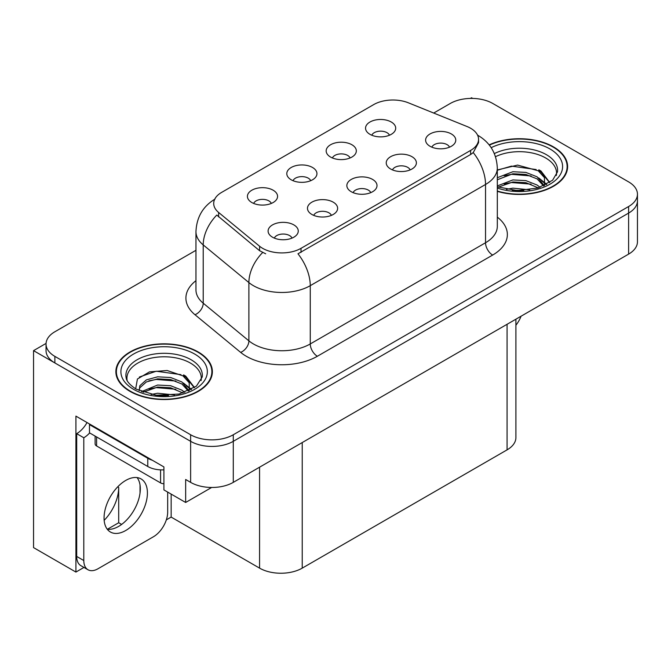 <?xml version="1.0" encoding="UTF-8"?>
<svg xmlns="http://www.w3.org/2000/svg" width="671" height="671" viewBox="0 0 671 671"><rect width="100%" height="100%" fill="white"/><g stroke="black" fill="none" stroke-linecap="round" stroke-linejoin="round"><path stroke-width="1.01" d="M370.761 192.644A9.05 5.225 0 0 0 368.329 190.103A9.05 5.225 0 0 0 359.413 188.777A9.05 5.225 0 0 0 353.105 192.644M372.59 179.425A15.081 8.706 0 0 0 353.273 178.461A15.081 8.706 0 0 0 348.274 189.281A15.081 8.706 0 0 0 351.269 191.738A15.081 8.706 0 0 0 375.584 189.281A15.081 8.706 0 0 0 372.59 179.425M310.698 180.7A9.05 5.225 0 0 0 308.266 178.159A9.05 5.225 0 0 0 299.358 176.834A9.05 5.225 0 0 0 293.042 180.7M312.535 167.49A15.081 8.706 0 0 0 293.21 166.517A15.081 8.706 0 0 0 288.22 177.337A15.081 8.706 0 0 0 291.206 179.794A15.081 8.706 0 0 0 315.521 177.337A15.081 8.706 0 0 0 312.535 167.49M331.382 215.374A9.05 5.225 0 0 0 328.949 212.833A9.05 5.225 0 0 0 320.042 211.508A9.05 5.225 0 0 0 313.726 215.374M333.219 202.164A15.081 8.706 0 0 0 313.894 201.191A15.081 8.706 0 0 0 308.903 212.011A15.081 8.706 0 0 0 311.889 214.477A15.081 8.706 0 0 0 336.205 212.011A15.081 8.706 0 0 0 333.219 202.164M292.002 238.113A9.05 5.225 0 0 0 289.57 235.571A9.05 5.225 0 0 0 280.663 234.246A9.05 5.225 0 0 0 274.355 238.113M293.839 224.894A15.081 8.706 0 0 0 274.514 223.929A15.081 8.706 0 0 0 269.524 234.749A15.081 8.706 0 0 0 272.518 237.207A15.081 8.706 0 0 0 296.834 234.749A15.081 8.706 0 0 0 293.839 224.894M410.132 169.906A9.05 5.225 0 0 0 407.708 167.364A9.05 5.225 0 0 0 398.792 166.039A9.05 5.225 0 0 0 392.485 169.906M411.969 156.695A15.081 8.706 0 0 0 392.652 155.722A15.081 8.706 0 0 0 387.653 166.542A15.081 8.706 0 0 0 390.648 169.008A15.081 8.706 0 0 0 414.963 166.542A15.081 8.706 0 0 0 411.969 156.695M449.511 147.175A9.05 5.225 0 0 0 447.087 144.634A9.05 5.225 0 0 0 438.171 143.309A9.05 5.225 0 0 0 431.864 147.175M451.348 133.957A15.081 8.706 0 0 0 432.023 132.992A15.081 8.706 0 0 0 427.033 143.812A15.081 8.706 0 0 0 430.027 146.27A15.081 8.706 0 0 0 454.342 143.812A15.081 8.706 0 0 0 451.348 133.957M389.448 135.232A9.05 5.225 0 0 0 387.024 132.69A9.05 5.225 0 0 0 378.108 131.365A9.05 5.225 0 0 0 371.801 135.232M391.285 122.021A15.081 8.706 0 0 0 371.969 121.048A15.081 8.706 0 0 0 366.97 131.868A15.081 8.706 0 0 0 369.964 134.326A15.081 8.706 0 0 0 394.28 131.868A15.081 8.706 0 0 0 391.285 122.021M350.069 157.97A9.05 5.225 0 0 0 347.645 155.42A9.05 5.225 0 0 0 338.729 154.095A9.05 5.225 0 0 0 332.422 157.97M351.906 144.751A15.081 8.706 0 0 0 332.59 143.779A15.081 8.706 0 0 0 327.591 154.598A15.081 8.706 0 0 0 330.585 157.064A15.081 8.706 0 0 0 354.9 154.598A15.081 8.706 0 0 0 351.906 144.751M271.319 203.439A9.05 5.225 0 0 0 268.886 200.889A9.05 5.225 0 0 0 259.979 199.564A9.05 5.225 0 0 0 253.672 203.439M273.156 190.22A15.081 8.706 0 0 0 253.831 189.247A15.081 8.706 0 0 0 248.84 200.067A15.081 8.706 0 0 0 251.835 202.533A15.081 8.706 0 0 0 276.15 200.067A15.081 8.706 0 0 0 273.156 190.22M470.614 128.253A27.142 15.668 0 0 0 466.982 126.5L408.454 102.839A27.142 15.668 0 0 0 373.697 104.592L221.656 192.376A27.142 15.668 0 0 0 213.705 203.456A27.142 15.668 0 0 0 218.612 212.447L259.593 246.24A27.142 15.668 0 0 0 301.019 248.329L470.614 150.413A27.142 15.668 0 0 0 478.557 139.333A27.142 15.668 0 0 0 470.614 128.253M46.064 343.409L33.55 350.639L190.631 441.325A30.153 17.412 0 0 0 233.282 441.325L628.618 213.084A30.153 17.412 0 0 0 637.45 200.772A30.153 17.412 0 0 1 628.618 213.084L233.282 441.325A30.153 17.412 0 0 1 190.631 441.325L54.871 362.944A30.153 17.412 0 0 1 46.039 350.639L46.039 344.072A30.153 17.412 0 0 0 54.871 356.385L190.631 434.758A30.153 17.412 0 0 0 233.282 434.758L628.618 206.517A30.153 17.412 0 0 0 637.45 194.204A30.153 17.412 0 0 0 628.618 181.891L492.858 103.51A30.153 17.412 0 0 0 450.207 103.51L433.701 113.047M472.678 98.427L471.537 97.765L470.396 98.427M83.95 567.431L75.915 572.069L75.915 416.129L163.909 466.932L163.909 489.914L185.657 502.47L185.657 479.488L190.631 482.365A30.153 17.412 0 0 0 233.282 482.365L628.618 254.116A30.153 17.412 0 0 0 637.45 241.803L637.45 194.204M211.659 487.465L185.657 502.47M75.915 572.069L33.55 547.611L33.55 350.639M515.907 319.195L515.907 437.551A30.153 17.412 180 0 1 507.075 449.864L302.227 568.136A30.153 17.412 180 0 1 259.576 568.136L171.155 517.081L171.155 494.099M140.029 493.051L140.029 484.974M171.155 517.081L166.324 519.874M107.41 529.26L118.7 522.743L121.619 524.428M104.164 520.344A32.166 18.57 120 0 0 118.7 487.456L117.693 486.869M118.7 522.743L118.7 487.456M497.312 191.361A48.253 27.855 0 0 0 567.616 166.584A48.253 27.855 0 0 0 553.491 146.89A48.253 27.855 0 0 0 489.142 144.869M198.239 351.99A48.253 27.855 0 0 0 145.657 345.951A48.253 27.855 0 0 0 115.873 371.684A48.253 27.855 0 0 0 130.006 391.386A48.253 27.855 0 0 0 182.587 397.425A48.253 27.855 0 0 0 212.371 371.684A48.253 27.855 0 0 0 198.239 351.99M116.377 374.242A48.253 27.855 0 0 0 116.209 374.972M478.557 139.333L478.557 142.663L473.24 152.594L470.614 154.506L297.966 253.797A35.186 20.315 60 0 1 310.262 285.67A40.21 23.217 180 0 1 253.395 285.67A40.21 23.217 180 0 1 248.891 282.575L203.221 244.923A40.21 23.217 180 0 1 195.957 231.604L195.957 289.88A40.21 23.217 0 0 0 203.221 303.191L248.891 340.843A40.21 23.217 0 0 0 253.395 343.946A40.21 23.217 0 0 0 310.262 343.946L485.536 242.751A40.21 23.217 0 0 0 497.312 226.337L497.312 168.06A40.21 23.217 180 0 1 485.536 184.475A35.186 20.315 -120 0 0 473.24 152.594M265.691 253.797L259.593 250.711L216.783 215.064A35.186 23.527 129.5 0 0 203.221 244.923L203.221 303.191A10.048 6.727 -50.5 0 1 194.993 314.733A50.258 29.021 180 0 1 195.957 280.679M195.957 250.308L54.871 331.759A30.153 17.412 0 0 0 46.039 344.072M212.036 374.972A48.253 27.855 0 0 0 211.868 374.242M567.28 169.872A48.253 27.855 0 0 0 567.121 169.142M521.065 316.217A20.105 11.608 -60 0 1 515.907 325.225M125.737 530.501A30.656 17.698 120 0 0 145.766 503.485A30.656 17.698 120 0 0 141.069 478.918A30.656 17.698 120 0 0 125.737 480.436A30.656 17.698 120 0 0 105.708 507.452A30.656 17.698 120 0 0 110.413 532.019A30.656 17.698 120 0 0 125.737 530.501M137.094 477.593A30.656 17.698 -60 0 1 137.555 502.654A30.656 17.698 -60 0 1 118.633 526.399A30.656 17.698 -60 0 1 107.276 529.243M167.675 492.086L167.675 512.116A20.105 11.608 -60 0 1 153.458 536.741L98.016 568.748A20.105 11.608 -60 0 1 87.968 569.746A20.105 11.608 -60 0 1 83.8 560.545L83.8 437.76L76.695 433.659A20.105 11.608 120 0 0 87.029 422.545M89.654 432.929A20.105 11.608 -60 0 1 83.8 437.76M87.968 569.746L80.856 565.645A20.105 11.608 -60 0 1 76.695 556.435L76.695 433.659M152.325 460.247A20.105 11.608 180 0 1 147.771 458.276L89.486 424.626A20.105 11.608 0 0 0 90.09 424.315M147.771 458.276L147.771 466.488A20.105 11.608 0 0 0 163.909 469.834M89.486 424.626L89.486 432.837L147.771 466.488M495.517 156.679A37.19 21.472 180 0 1 545.666 157.97A37.19 21.472 180 0 1 556.343 175.483M544.575 185.464L544.449 177.664L538.268 170.795L517.593 165.091L497.312 169.956M489.36 145.146A47.75 27.57 180 0 1 553.13 147.092A47.75 27.57 180 0 1 567.121 166.584A47.75 27.57 180 0 1 497.312 191.034M506.379 189.373L512.862 188.14L529.721 189.834M512.275 190.254L523.741 190.48M497.312 185.926L512.862 179.929L525.871 180.616L537.144 185.053L540.063 187.301M498.259 187.159L512.862 181.984L525.871 182.663L538.285 187.888M497.312 177.714L512.862 171.726L525.871 172.405L537.144 176.842L544.189 185.649M497.312 179.769L512.862 173.772L525.871 174.46L537.144 178.897L543.577 185.926M497.312 170.241L511.461 166.123L536.154 169.537M538.385 170.585L540.985 172.061L549.574 182.629M504.122 175.752L511.461 174.334L531.088 175.945M541.497 180.6L546.202 184.651M504.122 183.963L511.461 182.537L531.088 184.148M514.892 190.472L521.283 190.589M538.847 169.797L540.985 171.03L549.759 182.504M538.62 177.882L546.79 184.34M127.146 380.583A37.19 21.472 180 0 1 148.048 358.893A37.19 21.472 180 0 1 190.421 363.07A37.19 21.472 180 0 1 201.09 380.583M189.323 390.572L189.197 382.764L183.015 375.894L167.129 370.501L149.482 371.877L137.421 379.023L135.676 388.853M197.886 352.191A47.75 27.57 180 0 1 211.868 371.684A47.75 27.57 180 0 1 182.395 397.157A47.75 27.57 180 0 1 130.359 391.176A47.75 27.57 180 0 1 116.377 371.684A47.75 27.57 180 0 1 145.85 346.219A47.75 27.57 180 0 1 197.886 352.191M151.134 394.481L157.618 393.24L174.477 394.942M157.031 395.353L168.496 395.58M141.438 391.663L157.618 385.028L170.627 385.716L181.891 390.153L184.81 392.409M143.007 392.258L157.618 387.083L170.627 387.771L183.032 392.988M139.165 390.69L139.845 385.716L146.353 379.895L157.618 376.825L170.627 377.505L181.891 381.95L188.937 390.748M139.065 390.161L139.845 387.771L146.353 381.95L157.618 378.872L170.627 379.56L181.891 383.997L188.325 391.025M95.123 436.091L95.123 443.917A5.024 2.902 0 0 0 96.599 445.963L160.57 482.902A5.024 2.902 0 0 0 163.909 483.749M139.367 377.018L156.209 371.222L180.902 374.636M183.141 375.685L185.741 377.161L194.322 387.737M148.878 380.851L156.209 379.434L175.844 381.044M186.253 385.699L190.958 389.759M148.878 389.063L156.209 387.637L175.844 389.247M159.648 395.58L166.039 395.697M183.594 374.896L185.741 376.137L194.515 387.603M183.368 382.982L191.545 389.44M628.618 254.116L628.618 206.517M233.282 482.365L233.282 434.758M190.631 482.365L190.631 434.758M302.227 568.136L302.227 442.558M507.075 449.864L507.075 324.294M259.576 568.136L259.576 467.184M218.612 212.447L218.612 216.918M259.593 246.24L259.593 250.711M301.019 248.329L301.019 252.422M470.614 150.413L470.614 154.506M317.366 356.259A10.048 5.804 60 0 1 310.262 343.946L310.262 285.67L485.536 184.475L485.536 242.751A10.048 5.804 60 0 0 492.648 255.064L317.366 356.259A50.258 29.021 180 0 1 246.291 356.259A50.258 29.021 180 0 1 240.654 352.384L194.993 314.733M262.596 252.573A35.186 23.527 129.5 0 0 248.891 282.575L248.891 340.843A10.048 6.727 -50.5 0 1 240.654 352.384M497.312 217.136A50.258 29.021 180 0 1 492.648 255.064M54.871 356.385L54.871 362.944M83.8 560.545L76.695 556.435M494.359 153.592A38.222 22.068 180 0 1 546.395 154.674A38.222 22.068 180 0 1 557.492 171.86L552.602 180.239L538.033 187.964L517.341 190.589L497.312 186.806M491.18 147.67A43.221 24.953 180 0 1 549.935 148.937A43.221 24.953 180 0 1 553.508 181.891A43.221 24.953 180 0 1 497.312 188.048M545.649 157.995A39.203 22.629 180 0 1 546.362 158.381M125.997 376.959A38.222 22.068 180 0 1 148.232 355.303A38.222 22.068 180 0 1 191.151 359.773A38.222 22.068 180 0 1 202.248 376.959L196.385 386.177L179.14 394.045L156.033 395.244L136.07 389.088C125.284 381.933 126.349 377.781 125.997 376.959M194.682 354.045A43.221 24.953 180 0 1 194.682 389.331A43.221 24.953 180 0 1 133.554 389.331A43.221 24.953 180 0 1 133.554 354.045A43.221 24.953 180 0 1 194.682 354.045M190.405 363.103A39.203 22.629 180 0 1 191.109 363.481M160.57 482.902L160.57 469.851M96.599 445.963L96.599 436.938M497.312 168.06C496.632 153.6 490.275 142.764 478.247 135.542L477.576 135.165M215.014 199.086C202.986 206.307 196.637 217.152 195.957 231.604M567.121 166.584L567.121 170.593M211.868 371.684L211.868 375.701M116.377 371.684L116.377 375.701"/></g></svg>
